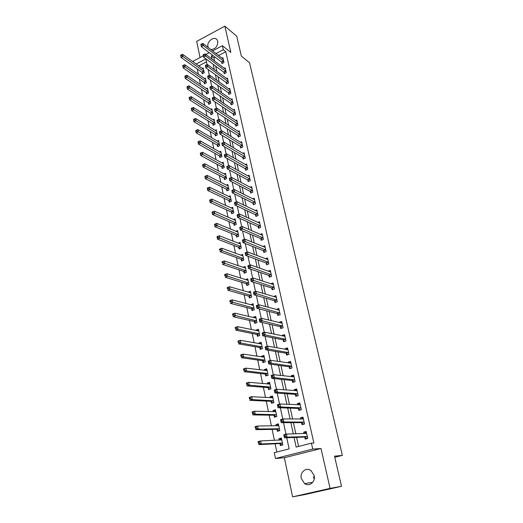 <?xml version="1.0" encoding="UTF-8"?>
<svg xmlns="http://www.w3.org/2000/svg" width="523" height="523" viewBox="0 0 523 523"><rect width="100%" height="100%" fill="white"/><g stroke="black" fill="none" stroke-linecap="round" stroke-linejoin="round"><path stroke-width="0.78" d="M210.834 49.561C215.437 49.169 217.751 46.449 217.777 41.395L217.052 39.794C214.28 35.688 206.572 41.52 207.964 46.632L208.291 47.606M314.205 479.003L313.375 476.773M301.294 478.506L304.615 483.592C309.374 487.129 315.781 481.696 314.14 475.472L310.963 470.523C306.184 466.836 299.679 472.236 301.294 478.506M193.588 62.217L193.353 61.073L203.257 55.83M334.766 457.272L342.362 455.415L249.543 62.753L241.358 56.138L236.71 36.165L224.844 26.15L196.668 41.395L200.061 57.523M342.362 455.415L334.504 456.161L341.526 486.298L304.942 494.555L292.599 496.85L330.078 488.377L321.004 448.505L312.734 449.087L275.484 458.494L274.281 452.689L289.127 448.878L286.748 437.744M321.004 448.505L284.355 457.73L292.599 496.85M284.355 457.73L275.484 458.494M197.223 68.971L198.322 74.266M199.328 79.11L200.459 84.543M201.46 89.361L202.617 94.938M203.61 99.723L204.8 105.443M205.787 110.196L207.01 116.06M207.991 120.78L209.239 126.801M210.213 131.489L211.495 137.66M212.462 142.315L213.783 148.643M214.737 153.259L216.091 159.744M217.038 164.327L218.424 170.975M219.366 175.525L220.784 182.337M221.719 186.848L223.171 193.83M224.099 198.295L225.59 205.454M226.505 209.88L228.035 217.215M228.943 221.595L230.506 229.107M231.408 233.448L233.003 241.149M233.899 245.444L235.54 253.328M236.422 257.578L238.096 265.651M238.972 269.848L240.691 278.125M241.554 282.276L243.313 290.742M244.169 294.848L245.967 303.523M246.81 307.57L248.66 316.454M249.491 320.449L251.38 329.542M252.197 333.484L254.132 342.794M254.943 346.677L256.924 356.215M257.715 360.04L259.748 369.8M260.526 373.566L262.605 383.555M263.376 387.255L265.501 397.487M266.253 401.121L268.43 411.594M269.175 415.164L271.404 425.879M272.13 429.383L274.412 440.353M275.124 443.792L276.837 452.029M341.526 486.298L330.078 488.377M206.474 61.845L198.72 65.911M279.982 443.681L280.374 445.55L282.825 444.91L281.374 438.032L278.929 438.679L279.236 440.144M276.994 429.442L277.38 431.285L279.805 430.632L278.373 423.839L275.954 424.506L276.236 425.84M274.039 415.38L274.418 417.204L276.83 416.53L275.412 409.823L273.013 410.503L273.268 411.712M271.123 401.501L271.502 403.292L273.889 402.605L272.49 395.983L270.11 396.682L270.339 397.761M268.24 387.785L268.613 389.557L270.986 388.857L269.606 382.313L267.246 383.026L267.443 383.987M265.396 374.239L265.769 375.991L268.116 375.272L266.756 368.813L264.409 369.539L264.586 370.382M262.592 360.857L262.951 362.589L265.285 361.857L263.938 355.477L261.611 356.215L261.768 356.948M259.813 347.645L260.173 349.351L262.487 348.606L261.16 342.297L258.852 343.055L258.977 343.67M257.074 334.583L257.427 336.276L259.722 335.511L258.408 329.281L256.12 330.052L256.224 330.556M254.361 321.684L254.714 323.358L256.996 322.573L255.695 316.422L253.42 317.206L253.505 317.605M251.687 308.936L252.034 310.59L254.296 309.793L253.008 303.713L250.818 304.804M249.04 296.345L249.379 297.973L251.628 297.169L250.36 291.161L248.164 292.161M246.425 283.897L246.764 285.506L248.994 284.689L247.739 278.752L245.535 279.661M243.842 271.594L244.176 273.189L246.392 272.352L245.15 266.488L242.96 267.318M241.293 259.434L241.619 261.01L243.816 260.166L242.594 254.368L240.534 255.165M238.769 247.418L239.096 248.974L241.273 248.118L240.064 242.384L238.122 243.156M236.272 235.54L236.592 237.076L238.756 236.213L237.56 230.545L235.729 231.284M233.807 223.798L234.127 225.321L236.272 224.439L235.089 218.836L233.356 219.555M231.369 212.188L231.682 213.691L233.814 212.802L232.643 207.265L231.003 207.958M228.956 200.714L229.27 202.198L231.388 201.296L230.231 195.824L228.662 196.491M226.577 189.365L226.884 190.836L228.982 189.921L227.838 184.508L226.348 185.162M224.217 178.14L224.524 179.598L226.609 178.676L225.478 173.322L224.053 173.956M221.889 167.046L222.19 168.484L224.262 167.55L223.144 162.261L221.785 162.875M219.582 156.07L219.882 157.495L221.935 156.554L220.83 151.317L219.529 151.918M217.306 145.217L217.601 146.623L219.64 145.675L218.549 140.497L217.3 141.079M215.051 134.489L215.345 135.875L217.372 134.921L216.287 129.796L215.09 130.364M212.822 123.873L213.109 125.245L215.123 124.278L214.051 119.211L212.907 119.767M210.612 113.367L210.9 114.727L212.9 113.753L211.841 108.738L210.736 109.281M208.435 102.979L208.716 104.325L210.704 103.338L209.658 98.383L208.592 98.912M206.278 92.702L206.552 94.035L208.527 93.042L207.494 88.139L206.467 88.655M204.14 82.536L204.415 83.85L206.376 82.85L205.349 77.999L204.362 78.509M202.028 72.475L202.303 73.776L204.245 72.769L203.231 67.97L202.277 68.467M294.063 437.47L296.149 447.08L311.407 443.171L313.878 443.033L225.805 51.718L218.555 55.516M215.234 57.255L213.914 57.948L214.58 61.034M215.705 66.186L216.855 71.455M217.973 76.58L219.15 81.993M220.261 87.086L221.477 92.656M222.576 97.709L223.824 103.436M224.923 108.451L226.204 114.334M227.289 119.316L228.603 125.363M229.682 130.305L231.035 136.516M232.107 141.419L233.493 147.8M234.559 152.664L235.984 159.214M237.037 164.032L238.501 170.76M239.541 175.532L241.044 182.442M242.077 187.175L243.626 194.262M244.646 198.949L246.228 206.225M247.242 210.861L248.87 218.333M249.87 222.916L251.543 230.578M252.531 235.115L254.243 242.979M255.217 247.464L256.976 255.531M257.944 259.957L259.748 268.234M260.702 272.607L262.553 281.093M263.494 285.414L265.39 294.116M266.318 298.378L268.266 307.302M269.175 311.499L271.176 320.651M272.071 324.783L274.117 334.171M275.006 338.237L277.105 347.86M277.975 351.861L280.125 361.726M280.982 365.662L283.191 375.769M284.028 379.633L286.29 390.001M287.114 393.793L289.428 404.416M290.239 408.13L292.612 419.015M293.41 422.656L295.841 433.815M296.613 437.372L298.594 446.452M304.798 437.202L305.216 439.091L307.74 438.437L306.19 431.475L303.673 432.135L303.994 433.574M301.601 422.787L302.013 424.65L304.517 423.976L302.987 417.106L300.49 417.785L300.777 419.08M298.443 408.555L298.855 410.398L301.34 409.705L299.829 402.913L297.352 403.619L297.607 404.776M295.332 394.499L295.737 396.316L298.195 395.61L296.704 388.909L294.253 389.622L294.475 390.648M292.252 380.62L292.651 382.418L295.096 381.692L293.625 375.076L291.187 375.808L291.383 376.697M289.219 366.917L289.611 368.689L292.037 367.95L290.579 361.413L288.166 362.164L288.336 362.929M286.218 353.385L286.611 355.137L289.01 354.378L287.572 347.926L285.179 348.691L285.323 349.325M283.257 340.015L283.643 341.748L286.022 340.976L284.604 334.596L282.23 335.38L282.342 335.897M280.328 326.816L280.707 328.522L283.074 327.738L281.675 321.436L279.315 322.233L279.4 322.626M277.438 313.774L277.811 315.461L280.165 314.656L278.779 308.439L276.497 309.524M274.582 300.888L274.954 302.556L277.282 301.738L275.915 295.593L273.627 296.58M271.764 288.16L272.13 289.807L274.438 288.977L273.084 282.904L270.796 283.793M268.979 275.582L269.338 277.21L271.633 276.366L270.293 270.365L268.077 271.189M266.22 263.154L266.58 264.762L268.855 263.906L267.534 257.976L265.462 258.767M263.5 250.87L263.854 252.459L266.109 251.589L264.808 245.732L262.86 246.49M260.807 238.736L261.16 240.305L263.402 239.423L262.108 233.637L260.277 234.363M258.153 226.74L258.493 228.29L260.722 227.4L259.447 221.68L257.715 222.38M255.525 214.881L255.865 216.417L258.074 215.515L256.813 209.86L255.172 210.534M252.929 203.166L253.263 204.683L255.453 203.767L254.211 198.178L252.655 198.832M250.36 191.581L250.694 193.079L252.864 192.157L251.635 186.626L250.157 187.26M247.824 180.128L248.15 181.612L250.308 180.677L249.092 175.212L247.68 175.826M245.313 168.805L245.64 170.269L247.778 169.328L246.575 163.921L245.235 164.523M242.829 157.613L243.156 159.057L245.28 158.103L244.091 152.762L242.803 153.344M240.377 146.545L240.698 147.976L242.809 147.009L241.633 141.726L240.403 142.295M237.952 135.594L238.266 137.013L240.364 136.039L239.201 130.815L238.024 131.371M235.553 124.775L235.866 126.174L237.945 125.187L236.795 120.022L235.664 120.565M233.18 114.066L233.487 115.452L235.559 114.459L234.422 109.353L233.33 109.876M230.833 103.482L231.14 104.855L233.193 103.848L232.068 98.801L231.022 99.311M228.512 93.009L228.813 94.369L230.852 93.356L229.741 88.361L228.734 88.858M226.217 82.654L226.518 83.994L228.544 82.974L227.44 78.032L226.472 78.522M223.949 72.403L224.243 73.73L226.256 72.704L225.165 67.82L224.23 68.297M221.7 62.27L221.994 63.584L223.988 62.551L222.916 57.713L222.007 58.184M212.573 50.901L222.393 45.71L230.833 52.444L224.844 26.15M222.393 45.71L223.288 49.724L216.012 53.555M225.805 51.718L223.288 49.724M311.407 443.171L312.734 449.087M205.853 54.457L209.22 52.679M207.069 64.643L205.846 58.909L196.112 64.028M285.989 434.201L283.531 422.662M282.76 419.054L280.348 407.783M279.57 404.116L277.216 393.1M276.419 389.374L274.117 378.606M273.313 374.828L271.064 364.302M270.247 360.471L268.051 350.181M267.22 346.298L265.076 336.25M264.233 332.314L262.134 322.488M261.284 318.507L259.231 308.903M258.375 304.876L256.368 295.495M255.499 291.416L253.544 282.25M252.661 278.131L250.746 269.175M249.857 265.011L247.994 256.257M247.091 252.047L245.267 243.502M244.359 239.253L242.574 230.898M241.659 226.616L239.92 218.451M238.991 214.129L237.292 206.154M236.357 201.793L234.696 194.007M233.755 189.607L232.134 181.997M231.186 177.572L229.597 170.138M228.649 165.68L227.093 158.417M226.139 153.925L224.622 146.832M223.654 142.308L222.177 135.385M221.203 130.822L219.758 124.069M218.777 119.473L217.372 112.883M216.385 108.248L215.012 101.828M214.012 97.16L212.678 90.897M211.671 86.197L210.37 80.091M209.357 75.358L208.089 69.402M212.678 55.307L211.351 56.007L212.024 59.106M213.149 64.283L214.293 69.572M215.411 74.717L216.587 80.163M217.699 85.275L218.908 90.865M220.013 95.944L221.262 101.697M222.353 106.738L223.635 112.648M224.72 117.649L226.034 123.722M227.113 128.691L228.466 134.927M229.532 139.857L230.924 146.263M231.983 151.154L233.408 157.737M234.461 162.575L235.925 169.341M236.965 174.139L238.475 181.076M239.501 185.835L241.051 192.961M242.071 197.668L243.653 204.983M244.666 209.645L246.294 217.15M247.294 221.759L248.961 229.466M249.955 234.023L251.668 241.927M252.642 246.438L254.4 254.551M255.368 259.003L257.172 267.318M258.127 271.718L259.977 280.256M260.918 284.597L262.814 293.351M263.742 297.633L265.691 306.609M266.606 310.825L268.6 320.03M269.502 324.188L271.548 333.628M272.437 337.721L274.536 347.403M275.412 351.43L277.563 361.354M278.419 365.309L280.622 375.481M281.466 379.371L283.728 389.798M284.558 393.61L286.872 404.299M287.683 408.038L290.062 418.995M290.853 422.656L293.292 433.887M213.914 57.948L211.351 56.007M306.321 432.07L303.673 432.135M281.485 438.581L278.929 438.679M247.752 280.289L245.516 279.576M250.406 292.638L248.124 291.971M253.093 305.138L250.759 304.517M255.825 317.781L253.42 317.206M258.597 330.575L256.12 330.052M260.33 343.912L261.415 343.519L258.852 343.055M264.18 356.608L261.611 356.215M266.978 369.853L264.409 369.539M269.809 383.261L267.246 383.026M272.673 396.833L270.11 396.682M275.575 410.575L273.013 410.503M278.511 424.493L275.954 424.506M303.144 417.818L300.49 417.785M300.012 403.743L297.352 403.619M296.914 389.844L294.253 389.622M293.854 376.115L291.187 375.808M289.487 363.093L290.834 362.557L288.166 362.164M287.728 349.148L285.179 348.691M284.689 335.897L282.23 335.38M281.694 322.809L279.315 322.233M278.746 309.871L276.438 309.243M275.843 297.09L273.594 296.417M272.986 284.46L270.783 283.741M307.733 438.398L306.478 438.451L307.674 438.143M304.464 433.56L305.197 432.678L306.386 432.364M306.478 438.451L304.517 437.071L284.44 437.836L283.793 434.783L286.414 434.09L306.609 433.358M285.1 435.234L286.414 434.09L287.062 437.143L284.44 437.836L284.316 436.738L285.362 436.457L285.1 435.234L284.054 435.515L284.316 436.738M307.321 436.542L287.062 437.143L285.362 436.457M283.793 434.783L284.054 435.515M281.557 438.915L280.511 439.189L279.681 440.124M282.76 444.622L281.714 444.896L282.806 444.831M281.766 439.895L260.611 440.954L261.219 443.968L258.682 444.635L279.687 443.556L281.714 444.896M258.512 443.569L258.081 441.628L260.611 440.954L258.27 442.36L258.512 443.569L259.526 443.301L259.284 442.092M259.526 443.301L261.219 443.968L282.427 443.04M258.27 442.36L258.081 441.628M304.183 424.068L303.281 424.075L304.471 423.754M301.392 419.086L303.196 418.047M303.281 424.075L301.32 422.643L281.217 422.669L280.576 419.655L283.172 418.943L303.399 418.962M281.871 420.054L283.172 418.943L283.819 421.956L281.217 422.669L281.086 421.551L282.126 421.263L281.871 420.054L280.831 420.342L281.086 421.551M304.105 422.107L283.819 421.956L282.126 421.263M280.576 419.655L280.831 420.342M300.666 409.888L301.3 409.542M298.352 404.809L300.045 403.913M300.124 409.875L298.162 408.404L278.04 407.705L277.406 404.73L279.982 403.998L300.235 404.75M278.681 405.077L279.982 403.998L280.616 406.972L278.04 407.705L277.903 406.567L278.929 406.273L278.681 405.077L277.648 405.371L277.903 406.567M300.928 407.855L280.616 406.972L278.929 406.273M277.406 404.73L277.648 405.371M297.293 395.872L298.175 395.512M295.358 390.714L296.94 389.955M297.012 395.852L295.05 394.342L274.902 392.936L274.274 390.008L276.83 389.249L297.11 390.72M275.529 390.302L276.83 389.249L277.452 392.185L274.902 392.936L274.758 391.779L275.778 391.479L275.529 390.302L274.51 390.603L274.758 391.779M297.79 393.786L277.452 392.185L275.778 391.479M274.274 390.008L274.51 390.603M278.569 424.774L276.811 425.833M279.759 430.409L278.72 430.69L279.668 430.671M278.759 425.676L257.597 426.003L258.199 428.978L255.682 429.664L276.7 429.311L278.72 430.69M255.505 428.579L255.087 426.696L257.597 426.003L255.263 427.389L255.505 428.579L256.512 428.298L256.27 427.108M256.512 428.298L258.199 428.978L279.419 428.788M255.263 427.389L255.087 426.696M275.621 410.81L273.974 411.732M276.798 416.373L276.334 416.668M275.798 411.64L254.623 411.248L255.217 414.183L252.72 414.889L273.745 415.242L275.765 416.661M252.537 413.785L252.132 411.961L254.623 411.248L252.302 412.608L252.537 413.785L253.537 413.497L253.302 412.327M253.537 413.497L255.217 414.183L276.445 414.706M252.302 412.608L252.132 411.961M272.712 397.016L271.176 397.813M273.869 402.514L273.137 402.821M272.869 397.774L251.687 396.689L252.269 399.585L249.798 400.311L270.829 401.35L272.849 402.808M249.608 399.186L249.216 397.415L251.687 396.689L249.379 398.023L249.608 399.186L250.602 398.892L250.367 397.735M250.602 398.892L252.269 399.585L273.509 400.808M249.379 398.023L249.216 397.415M294.011 382.012L295.09 381.659M292.403 376.815L293.867 376.168M293.933 382.006L291.971 380.463L271.803 378.364L271.189 375.475L273.719 374.703L294.024 376.867M272.424 375.723L273.719 374.703L274.333 377.599L271.803 378.364L271.653 377.188L272.673 376.88L272.424 375.723L271.411 376.03L271.653 377.188M294.697 379.894L274.333 377.599L272.673 376.88M271.189 375.475L271.411 376.03M269.835 383.398L268.41 384.072M270.979 388.824L270.045 389.132M269.979 384.085L248.791 382.313L249.366 385.176L246.908 385.922L267.953 387.628L269.966 389.125M246.725 384.778L246.34 383.065L248.791 382.313L246.49 383.634L246.725 384.778L247.706 384.477L247.477 383.333M247.706 384.477L249.366 385.176L270.613 387.079M246.49 383.634L246.34 383.065M290.866 368.31L288.938 366.747L268.75 363.982L268.142 361.132L270.646 360.34L290.971 363.184M269.358 361.334L270.646 360.34L271.26 363.197L268.75 363.982L268.593 362.792L269.6 362.478L269.358 361.334L268.351 361.648L268.593 362.792M291.638 366.172L271.26 363.197L269.6 362.478M268.142 361.132L268.351 361.648M266.992 369.944L265.684 370.513M267.122 370.559L245.928 368.133L246.496 370.951L244.064 371.716L265.109 374.076L267.083 375.586M243.868 370.552L243.496 368.898L245.928 368.133L243.646 369.421L243.868 370.552L244.842 370.245L244.62 369.12M244.842 370.245L246.496 370.951L267.75 373.514M243.646 369.421L243.496 368.898M286.611 349.554L287.84 349.116M287.807 354.757L285.937 353.208L265.73 349.789L265.135 346.978L267.619 346.167L287.964 349.671M266.331 347.128L267.619 346.167L268.221 348.991L265.73 349.789L265.573 348.58L266.573 348.259L266.331 347.128L265.338 347.455L265.573 348.58M288.624 352.626L268.221 348.991L266.573 348.259M265.135 346.978L265.338 347.455M264.187 356.653L262.991 357.131M264.305 357.202L243.103 354.123L243.666 356.915L241.253 357.693L262.298 360.693L264.22 362.191M241.057 356.516L240.691 354.908L243.103 354.123L240.828 355.398L241.057 356.516L242.018 356.202L241.796 355.084M242.018 356.202L243.666 356.915L264.919 360.125M240.828 355.398L240.691 354.908M283.78 336.197L284.878 335.831M284.793 341.375L282.976 339.832L262.755 335.786L262.16 333.001L264.625 332.177L284.989 336.322M263.344 333.112L264.625 332.177L265.22 334.962L262.755 335.786L262.592 334.557L263.579 334.223L263.344 333.112L262.356 333.439L262.592 334.557M285.636 339.244L265.22 334.962L263.579 334.223M262.16 333.001L262.356 333.439M261.52 344.003L240.312 340.303L240.868 343.055L238.475 343.846L259.526 347.468L261.389 348.959M238.279 342.65L237.926 341.101L240.312 340.303L238.057 341.552L238.279 342.65L239.233 342.336L239.011 341.231M239.233 342.336L240.868 343.055L262.128 346.893M238.057 341.552L237.926 341.101M281.047 323.024L281.956 322.717M281.819 328.156L280.047 326.627L259.813 321.952L259.231 319.207L261.677 318.37L282.054 323.142M260.395 319.272L261.677 318.37L262.265 321.115L259.813 321.952L259.65 320.71L260.631 320.377L260.395 319.272L259.415 319.612L259.65 320.71M282.695 326.025L260.631 320.377M259.231 319.207L259.415 319.612M258.676 330.549L257.715 330.869M258.767 330.967L237.56 326.653L238.109 329.366L235.736 330.176L256.78 334.406L258.597 335.884M235.533 328.967L235.193 327.463L237.56 326.653L235.317 327.882L235.533 328.967L236.481 328.64L236.265 327.555M236.481 328.64L238.109 329.366L259.369 333.818M235.317 327.882L235.193 327.463M278.321 310.015L279.073 309.76M278.883 315.094L277.157 313.578L256.911 308.302L256.335 305.589L258.761 304.739L279.151 310.119M257.486 305.615L258.761 304.739L259.343 307.452L256.911 308.302L256.747 307.04L257.715 306.7L257.486 305.615L256.512 305.955L256.747 307.04M279.785 312.97L257.715 306.7M256.335 305.589L256.512 305.955M255.969 317.729L255.185 318.004M256.048 318.089L234.847 313.172L235.383 315.853L233.029 316.683L254.073 321.501L255.839 322.972M232.82 315.454L232.493 314.003L234.847 313.172L232.604 314.382L232.82 315.454L233.768 315.121L233.552 314.048M233.768 315.121L256.643 320.906M232.604 314.382L232.493 314.003M275.608 297.169L276.216 296.959M275.981 302.196L274.307 300.686L254.047 294.822L253.478 292.148L255.884 291.278L276.281 297.254M254.609 292.128L255.884 291.278L256.46 293.952L254.047 294.822L253.877 293.547L254.838 293.2L254.609 292.128L253.648 292.475L253.877 293.547M276.909 300.071L254.838 293.2M253.478 292.148L253.648 292.475M253.295 305.066L252.655 305.288M253.361 305.36L232.16 299.862L232.696 302.51L230.355 303.353L251.393 308.747L253.119 310.211M230.146 302.111L229.826 300.705L232.16 299.862L229.937 301.052L230.146 302.111L231.081 301.771L230.872 300.712M231.081 301.771L253.943 308.145M229.937 301.052L229.826 300.705M272.914 284.486L273.398 284.309M273.117 289.448L271.483 287.951L251.217 281.511L250.661 278.87L253.047 277.988L273.451 284.545M251.772 278.811L253.047 277.988L253.609 280.629L251.217 281.511L251.047 280.223L252.001 279.87L251.772 278.811L250.818 279.164L251.047 280.223M274.072 287.323L252.001 279.87M250.654 292.547L250.138 292.736M250.7 292.782L229.512 286.722L230.035 289.337L227.721 290.193L248.752 296.142L250.425 297.6M227.505 288.931L227.191 287.578L229.512 286.722L227.296 287.885L227.505 288.931L228.433 288.591L228.224 287.545M228.433 288.591L251.282 295.534M270.234 271.953L270.613 271.81M270.293 276.857L268.698 275.366L248.425 268.371L247.869 265.762L250.236 264.86L270.653 271.986M248.974 265.664L250.236 264.86L250.798 267.475L248.425 268.371L248.248 267.07L249.196 266.71L248.974 265.664L248.026 266.024L248.248 267.07M271.267 274.732L249.196 266.71M248.039 280.178L247.634 280.328M248.079 280.354L226.89 273.738L227.413 276.321L225.112 277.19L246.137 283.695L247.771 285.133M224.897 275.922L224.596 274.608L226.89 273.738L224.687 274.889L224.897 275.922L225.818 275.569L225.609 274.536M225.818 275.569L248.654 283.074M267.501 264.416L265.939 262.938L245.666 255.394L245.124 252.818L247.471 251.903L267.887 259.578M246.209 252.674L247.471 251.903L248.02 254.485L245.666 255.394L245.483 254.073L246.425 253.707L246.209 252.674L245.267 253.04L245.483 254.073M268.495 262.291L246.425 253.707M245.483 268.077L224.308 260.912L224.818 263.468L222.536 264.35L243.555 271.385L245.15 272.823M222.321 263.069L222.027 261.801L224.308 260.912L222.112 262.043L222.321 263.069L223.229 262.709L223.027 261.69M223.229 262.709L246.052 270.764M264.743 252.119L263.219 250.648L242.947 242.574L242.404 240.031L244.731 239.103L265.141 247.255M243.476 239.854L244.731 239.103L245.274 241.652L242.947 242.574L242.757 241.247L243.692 240.874L243.476 239.854L242.541 240.227L242.757 241.247M265.756 250.001L243.692 240.874M242.907 255.871L221.752 248.248L222.262 250.765L243.483 258.591M220.68 250.007L220.477 249L219.568 249.36L219.771 250.367L220.68 250.007L222.262 250.765L219.993 251.668L241.005 259.225L242.561 260.65M219.771 250.367L219.49 249.144L221.752 248.248L220.477 249M262.35 235.232L242.031 226.459L242.567 228.976L240.253 229.917L239.717 227.4L242.031 226.459L239.848 227.564L240.064 228.571L240.992 228.198L240.776 227.185M263.049 237.854L240.992 228.198M262.023 239.965L260.532 238.508L240.253 229.917L240.064 228.571M240.39 243.94L219.229 235.736L219.732 238.227L217.483 239.135L238.481 247.202L240.005 248.615M217.261 237.828L217.483 239.135L216.986 236.644L219.229 235.736L217.058 236.827L217.261 237.828L218.156 237.462L217.954 236.461M218.156 237.462L240.94 246.562M259.33 227.956L257.872 226.505L237.599 217.411L237.069 214.927L239.364 213.972L259.787 223.223M238.109 214.678L239.364 213.972L239.894 216.463L237.599 217.411L237.403 216.051L238.325 215.672L238.109 214.678L237.194 215.058L237.403 216.051M260.376 225.844L238.325 215.672M237.887 232.075L216.731 223.373L217.228 225.831L214.999 226.753L235.984 235.317L237.475 236.723M214.77 225.433L214.999 226.753L214.508 224.295L216.731 223.373L214.574 224.452L214.77 225.433L215.666 225.067L215.469 224.079M215.666 225.067L238.429 234.67M256.675 216.084L255.244 214.646L234.971 205.055L234.448 202.604L236.723 201.643L257.153 211.39M235.474 202.316L236.723 201.643L237.246 204.094L234.971 205.055L234.775 203.689L235.683 203.303L235.474 202.316L234.566 202.708L234.775 203.689M257.728 213.979L235.683 203.303M235.409 220.353L214.273 211.161L214.763 213.593L212.547 214.528L233.52 223.569L234.977 224.968M212.318 213.194L212.547 214.528L212.063 212.096L214.273 211.161L212.122 212.22L212.318 213.194L213.201 212.815L213.011 211.841M213.201 212.815L235.951 222.916M254.047 204.356L252.648 202.924L232.375 192.85L231.859 190.431L234.121 189.45L254.544 199.688M232.879 190.111L234.121 189.45L234.637 191.876L232.375 192.85L232.179 191.47L233.081 191.085L232.879 190.111L231.97 190.503L232.179 191.47M255.113 202.244L233.081 191.085M232.964 208.762L211.835 199.093L212.318 201.492L210.128 202.44L231.081 211.959L232.513 213.345M209.893 201.094L210.128 202.44L209.645 200.041L211.835 199.093L209.697 200.132L209.893 201.094L210.769 200.714L210.579 199.753M210.769 200.714L233.5 211.299M251.452 192.758L250.079 191.333L229.813 180.795L229.303 178.402L231.545 177.415L251.968 188.123M230.303 178.049L231.545 177.415L232.055 179.807L229.813 180.795L229.61 179.402L230.512 179.01L230.303 178.049L229.407 178.441L229.61 179.402M252.531 190.653L230.512 179.01M230.545 197.302L209.435 187.169L209.913 189.542L207.729 190.496L228.669 200.472L230.074 201.858M207.494 189.143L207.729 190.496L207.258 188.123L209.435 187.169L207.304 188.188L207.494 189.143L208.37 188.757L208.18 187.809M208.37 188.757L231.074 199.812M248.889 181.291L247.542 179.879L227.283 168.883L226.779 166.517L229.002 165.516L249.419 176.689M227.767 166.131L229.002 165.516L229.512 167.883L227.283 168.883L227.08 167.478L227.969 167.079L227.767 166.131L226.877 166.53L227.08 167.478M249.981 179.186L227.969 167.079M228.152 185.972L207.056 175.382L207.526 177.728L205.362 178.696L226.289 189.123L227.662 190.496M205.127 177.33L205.362 178.696L204.892 176.349L207.056 175.382L204.938 176.388L205.127 177.33L205.997 176.937L205.807 176.003M205.997 176.937L228.675 188.45M246.353 169.955L245.032 168.55L224.779 157.109L224.282 154.769L226.492 153.762L246.902 165.386M225.256 154.357L226.492 153.762L226.989 156.102L224.779 157.109L224.57 155.697L225.459 155.292L225.256 154.357L224.374 154.762L224.57 155.697M247.451 167.857L225.459 155.292M225.786 174.767L204.709 163.732L205.173 166.053L203.029 167.033L223.936 177.898L225.282 179.258M202.787 165.654L203.029 167.033L202.564 164.719L204.709 163.732L202.604 164.725L202.787 165.654L203.65 165.261L203.46 164.333M203.65 165.261L226.302 177.219M243.849 158.75L242.554 157.351L222.308 145.479L221.817 143.165L224.007 142.145L244.411 154.207M222.778 142.72L224.007 142.145L224.504 144.459L222.308 145.479L222.098 144.054L222.975 143.642L222.778 142.72L221.902 143.125L222.098 144.054M244.96 156.652L222.975 143.642M223.445 163.692L202.388 152.219L202.846 154.514L200.714 155.501L221.602 166.798L222.922 168.151M200.472 154.115L200.714 155.501L200.257 153.213L202.388 152.219L200.289 153.2L200.472 154.115L201.329 153.716L201.139 152.801M201.329 153.716L223.955 166.111M242.489 145.577L222.04 132.953L221.556 130.665L241.953 143.158M241.371 147.669L240.103 146.277L219.863 133.98L219.379 131.698L219.653 132.548L220.523 132.136L220.327 131.221L219.457 131.633M220.523 132.136L222.04 132.953L219.863 133.98L219.653 132.548M221.556 130.665L220.327 131.221M221.131 152.736L200.093 140.844L200.544 143.106L198.433 144.106L219.3 155.821L220.595 157.168M198.184 142.714L198.433 144.106L197.975 141.844L198.184 142.714L199.034 142.308L198.851 141.406L198.008 141.805M199.034 142.308L221.641 155.128M198.851 141.406L200.093 140.844M240.05 134.62L219.608 121.578L219.13 119.316L239.514 132.227M238.926 136.706L237.677 135.333L217.45 122.617L216.973 120.362L217.235 121.173L218.098 120.754L217.908 119.852L217.045 120.27M218.098 120.754L219.608 121.578L217.45 122.617L217.235 121.173M219.13 119.316L217.908 119.852M218.843 141.896L197.825 129.599L198.276 131.835L196.171 132.849L217.019 144.963L218.294 146.303M195.929 131.436L196.171 132.849L195.726 130.606L195.929 131.436L196.766 131.031L196.589 130.135L195.746 130.541M196.766 131.031L219.346 144.27M196.589 130.135L197.825 129.599M237.632 123.788L217.208 110.34L216.731 108.104L237.109 121.421M236.507 125.873L235.278 124.5L215.064 111.386L214.587 109.157L214.842 109.935L215.705 109.51L215.515 108.621L214.652 109.039M215.705 109.51L217.208 110.34L215.064 111.386L214.842 109.935M216.731 108.104L215.515 108.621M216.581 131.181L195.582 118.479L196.027 120.689L193.941 121.709L214.77 134.221L216.019 135.555M193.693 120.297L193.941 121.709L193.517 119.407L193.693 120.297L194.53 119.885L194.347 119.002L193.517 119.407M194.53 119.885L217.078 133.528M194.347 119.002L195.582 118.479M235.245 113.073L214.835 99.226L214.358 97.017L234.729 110.732M234.108 115.158L232.905 113.792L212.704 100.285L212.233 98.076L212.482 98.821L213.332 98.396L213.149 97.513L212.292 97.938M213.332 98.396L214.835 99.226L212.704 100.285L212.482 98.821M214.358 97.017L213.149 97.513M214.345 120.584L193.36 107.483L193.804 109.673L191.732 110.699L212.541 123.605L213.77 124.932M191.483 109.274L191.732 110.699L191.307 108.398L191.483 109.274L192.314 108.862L192.137 107.986L191.307 108.398M192.314 108.862L214.835 122.898M192.137 107.986L193.36 107.483M232.885 102.475L212.482 88.243L212.018 86.06L232.369 100.168M231.748 104.554L230.558 103.201L210.37 89.309L209.906 87.132L210.148 87.838L210.991 87.413L210.808 86.537L209.965 86.968M210.991 87.413L212.482 88.243L210.37 89.309L210.148 87.838M212.018 86.06L210.808 86.537M212.129 110.098L191.17 96.618L191.608 98.782L189.548 99.821L210.331 113.099L211.54 114.413M189.3 98.383L189.548 99.821L189.123 97.52L189.3 98.383L190.124 97.971L189.947 97.101L189.123 97.52M190.124 97.971L212.613 112.393M189.947 97.101L191.17 96.618M230.551 91.996L210.161 77.384L209.703 75.227L230.042 89.708M229.407 94.075L228.237 92.728L208.062 78.457L207.657 76.116L207.84 76.979L208.677 76.548L208.494 75.685L207.657 76.116M208.677 76.548L210.161 77.384L208.062 78.457L207.84 76.979M209.703 75.227L208.494 75.685M209.939 99.723L189.006 85.87L189.437 88.008L187.391 89.054L208.154 102.704L209.337 104.018M187.142 87.616L187.391 89.054L186.966 86.759L187.142 87.616L187.96 87.197L187.783 86.341L186.966 86.759M187.96 87.197L210.416 101.992M187.783 86.341L189.006 85.87M228.244 81.634L207.866 66.65L207.415 64.519L227.74 79.372M227.093 83.706L225.943 82.366L205.787 67.735L205.376 65.395L205.559 66.244L206.389 65.813L206.212 64.957L205.376 65.395M206.389 65.813L207.866 66.65L205.787 67.735L205.559 66.244M207.415 64.519L206.212 64.957M207.775 89.466L186.861 75.247L187.286 77.358L185.26 78.417L205.997 92.427L207.16 93.728M185.005 76.966L185.26 78.417L184.835 76.116L185.005 76.966L185.815 76.541L185.645 75.698L184.835 76.116M185.815 76.541L208.246 91.708M185.645 75.698L186.861 75.247M225.956 71.376L205.598 56.033L205.147 53.928L225.459 69.141M224.805 73.449L223.674 72.115L203.532 57.125L203.12 54.791L203.303 55.634L204.127 55.196L203.95 54.353L203.12 54.791M204.127 55.196L205.598 56.033L203.532 57.125L203.303 55.634M205.147 53.928L203.95 54.353M205.631 79.313L184.743 64.734L185.162 66.826L183.148 67.892L203.859 82.255L205.009 83.549M182.893 66.434L183.148 67.892L182.723 65.597L182.893 66.434L183.697 66.009L183.527 65.172L182.723 65.597M183.697 66.009L206.095 81.536M183.527 65.172L184.743 64.734M223.7 61.237L203.355 45.54L202.911 43.455L223.203 59.021M222.536 63.303L221.425 61.976L201.303 46.639L200.891 44.305L201.074 45.141L201.891 44.697L201.715 43.86L200.891 44.305M201.891 44.697L203.355 45.54L201.303 46.639L201.074 45.141M202.911 43.455L201.715 43.86M203.506 69.265L182.645 54.346L183.063 56.412L181.063 57.484L201.747 72.187L202.878 73.475M180.801 56.02L181.063 57.484L180.638 55.19L180.801 56.02L181.605 55.588L181.435 54.765L180.638 55.19M181.605 55.588L203.97 71.468M181.435 54.765L182.645 54.346M307.243 436.489L304.719 437.15M307.04 436.411L304.517 437.071M306.556 433.417L306.197 433.515M281.328 440.059L281.707 439.954M279.687 443.556L282.139 442.916M279.903 443.628L282.348 442.988M304.026 422.048L301.523 422.728M303.824 421.969L301.32 422.643M300.849 407.796L298.372 408.496M300.647 407.711L298.162 408.404M297.718 393.727L295.253 394.44M297.515 393.629L295.05 394.342M276.7 429.311L279.125 428.651M276.915 429.39L279.341 428.729M273.745 415.242L276.157 414.569M273.96 415.327L276.366 414.654M270.829 401.35L273.222 400.657M271.045 401.435L273.431 400.749M294.619 379.829L292.18 380.561M294.416 379.731L291.971 380.463M267.953 387.628L270.319 386.922M268.162 387.726L270.535 387.013M291.566 366.107L289.141 366.852M291.357 366.002L288.938 366.747M265.109 374.076L267.462 373.357M265.318 374.174L267.671 373.455M288.546 352.561L286.146 353.319M288.343 352.45L285.937 353.208M262.298 360.693L264.631 359.955M262.513 360.798L264.841 360.059M285.565 339.172L283.178 339.95M285.362 339.061L282.976 339.832M259.526 347.468L261.84 346.716M259.735 347.579L262.049 346.827M282.616 325.953L280.256 326.744M282.413 325.836L280.047 326.627M256.78 334.406L259.075 333.635M256.996 334.517L259.29 333.752M279.707 312.898L277.367 313.702M279.504 312.774L277.157 313.578M254.073 321.501L256.348 320.717M254.283 321.619L256.564 320.834M276.837 299.999L274.51 300.817M276.634 299.869L274.307 300.686M251.393 308.747L253.655 307.949M251.609 308.871L253.871 308.073M274 287.251L271.685 288.088M273.791 287.12L271.483 287.951M248.752 296.142L250.994 295.338M248.961 296.273L251.203 295.462M271.189 274.66L268.9 275.503M270.986 274.523L268.698 275.366M246.137 283.695L248.366 282.871M246.346 283.826L248.575 283.002M268.417 262.219L266.148 263.076M268.214 262.075L265.939 262.938M243.555 271.385L245.764 270.554M243.764 271.522L245.973 270.685M265.677 249.922L263.422 250.798M265.475 249.778L263.219 250.648M241.005 259.225L243.195 258.375M241.214 259.362L243.404 258.519M262.971 237.775L260.735 238.658M262.768 237.625L260.532 238.508M238.481 247.202L240.658 246.34M238.691 247.346L240.868 246.49M260.297 225.766L258.074 226.662M260.094 225.609L257.872 226.505M235.984 235.317L238.148 234.448M236.193 235.468L238.357 234.598M257.656 213.9L255.446 214.803M257.453 213.744L255.244 214.646M233.52 223.569L235.664 222.687M233.729 223.72L235.873 222.844M255.041 202.166L252.851 203.087M254.838 202.009L252.648 202.924M231.081 211.959L233.212 211.063M231.29 212.109L233.421 211.22M252.459 190.575L250.288 191.496M252.256 190.405L250.079 191.333M228.669 200.472L230.787 199.57M228.884 200.636L230.996 199.734M249.902 179.108L247.745 180.043M249.7 178.938L247.542 179.879M226.289 189.123L228.388 188.208M226.498 189.287L228.597 188.372M247.379 167.772L245.241 168.72M247.176 167.602L245.032 168.55M223.936 177.898L226.014 176.97M224.145 178.062L226.224 177.14M244.882 156.567L242.757 157.528M244.679 156.397L242.554 157.351M221.602 166.798L223.674 165.863M221.811 166.968L223.883 166.033M242.417 145.492L240.305 146.46M242.214 145.309L240.103 146.277M219.3 155.821L221.353 154.873M219.51 155.991L221.562 155.05M239.972 134.535L237.88 135.509M239.769 134.352L237.677 135.333M217.019 144.963L219.059 144.008M217.228 145.139L219.268 144.185M237.56 123.703L235.481 124.69M237.357 123.513L235.278 124.5M214.77 134.221L216.797 133.26M214.973 134.404L216.999 133.443M235.173 112.988L233.108 113.981M234.971 112.798L232.905 113.792M212.541 123.605L214.548 122.637M212.743 123.788L214.757 122.813M232.813 102.39L230.761 103.397M232.611 102.201L230.558 103.201M210.331 113.099L212.331 112.118M210.54 113.282L212.541 112.308M230.48 91.911L228.44 92.924M230.277 91.715L228.237 92.728M208.154 102.704L210.135 101.717M208.357 102.894L210.344 101.907M228.172 81.542L226.145 82.562M227.969 81.346L225.943 82.366M205.997 92.427L207.964 91.433M206.199 92.617L208.174 91.623M225.884 71.291L223.877 72.318M225.681 71.089L223.674 72.115M203.859 82.255L205.82 81.255M204.068 82.444L206.023 81.444M223.622 61.145L221.628 62.178M223.426 60.943L221.425 61.976M201.747 72.187L203.695 71.18M201.95 72.383L203.898 71.376M304.615 483.592L312.747 482.311"/></g></svg>
